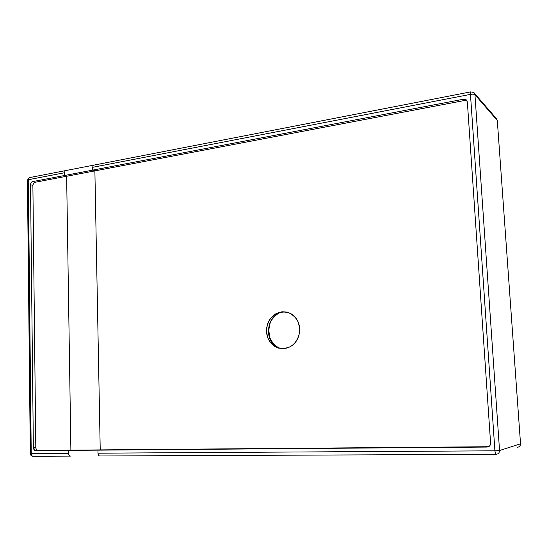 <?xml version="1.0" encoding="UTF-8"?>
<svg xmlns="http://www.w3.org/2000/svg" width="548" height="548" viewBox="0 0 548 548"><rect width="100%" height="100%" fill="white"/><g stroke="black" fill="none" stroke-linecap="round" stroke-linejoin="round"><path stroke-width="0.82" d="M286.597 312.052L282.165 311.785L288.296 312.524C296.584 316.552 300.366 323.135 299.64 332.28C297.53 342.014 292.228 347.487 283.741 348.686L278.521 348.11C270.02 344.35 266.027 337.863 266.534 328.642C268.376 318.868 273.582 313.251 282.165 311.785L286.597 312.052M284.487 311.997L283.823 312.038L284.487 311.997M282.535 348.713L280.199 348.227C262.602 343.986 265.773 312.716 283.823 312.038C265.917 312.709 262.561 343.637 279.939 348.151L282.535 348.713M520.532 443.729L497.303 120.505L520.532 443.812L499.55 450.518L474.938 94.694L497.303 120.505L474.938 94.694C474.178 94.126 472.684 94.023 470.465 94.372L470.979 91.804L470.492 92.544M488.165 446.75L100.229 449.894L94.879 170.887L464.69 100.455L467.047 100.839L464.69 100.455L463.553 99.215L466.156 99.757L467.355 102.003L490.604 443.243C490.508 445.524 489.337 446.798 487.083 447.065L70.891 450.134L66.637 176.264L94.879 170.887L100.229 449.894L488.597 446.723M283.741 348.686L289.851 346.966L292.796 345.041L295.393 342.432L297.461 339.301L298.886 335.849L299.77 328.896L298.27 322.142L296.55 318.95L294.228 316.169L291.433 313.997L288.358 312.538L282.165 311.785L276.13 313.607L273.247 315.559L270.719 318.155L268.712 321.251L267.328 324.642L266.458 331.458L267.876 338.109L269.534 341.281L271.787 344.069L274.527 346.281L277.562 347.788L283.741 348.686M473.116 92.105L474.219 92.913L474.938 94.694L473.773 92.489L470.705 91.872L94.078 165.071M496.228 118.478L497.303 120.505L496.639 118.868L474.561 93.4M496.173 118.443L495.618 118.121M518.566 447.024L520.1 445.695L520.6 443.77M496.015 454.34L495.344 453.422L494.913 450.812L499.55 450.518C499.461 452.812 498.283 454.087 496.015 454.34C498.283 454.087 499.461 452.812 499.55 450.518L520.532 443.812C520.449 445.894 519.374 447.045 517.305 447.278M464.69 100.455L94.879 170.887L92.633 170.14L463.553 99.215L464.69 100.455M474.938 94.694L499.55 450.518L494.913 450.812L470.465 94.372C472.684 94.023 474.178 94.126 474.938 94.694M66.637 176.264L70.891 450.134L35.606 450.655L33.366 447.778L30.517 184.724C30.64 183.073 31.339 182.032 32.613 181.614L92.633 170.14L94.879 170.887L66.637 176.264L64.342 175.552L66.637 176.264L34.976 182.292L66.637 176.264M37.223 450.203L36.175 449.107L35.798 447.531L32.88 185.395L33.483 183.368L34.579 182.416M100.229 449.894L68.527 450.388L100.229 449.894M92.585 167.325L93.441 165.195L92.585 167.325L470.465 94.372L92.585 167.325L92.633 170.14L92.585 167.325M470.437 93.811L494.913 450.812L495.474 453.785M99.887 455.977C98.777 455.922 98.14 454.991 97.989 453.182L494.913 450.812L97.989 453.182L97.928 450.155L487.083 447.065L489.672 445.935L490.604 443.243L467.355 102.003L466.643 100.216L465.54 99.407L463.553 99.215L64.342 175.552L64.301 172.784L28.345 179.73L29.277 177.662L29.948 177.531L28.88 177.984L28.345 179.73L27.441 180.326L28.345 179.73L64.301 172.784L65.191 170.681L64.301 172.784L64.342 175.552L32.613 181.614L34.976 182.292L32.613 181.614L31.832 181.957L30.852 183.183L30.517 184.724L32.88 185.395L30.517 184.724L33.366 447.778L35.798 447.531L33.366 447.778L33.538 448.839L34.394 450.189L35.606 450.655L97.928 450.155L97.989 453.182C98.14 454.991 98.777 455.922 99.887 455.977L495.892 454.34M34.976 182.292C33.695 182.71 32.996 183.744 32.88 185.395L35.798 447.531C35.915 449.107 36.579 450.059 37.778 450.381L35.36 450.634M93.441 165.195L65.842 170.558M70.507 456.1C69.37 456.046 68.719 455.128 68.569 453.354L68.527 450.388L68.569 453.354C68.719 455.128 69.37 456.046 70.507 456.1L33.216 456.258C32.037 456.203 31.38 455.306 31.229 453.58L68.569 453.354L31.229 453.58L28.345 179.73L31.229 453.58C31.38 455.306 32.037 456.203 33.216 456.258L70.507 456.1M28.126 180.676L30.996 453.381L30.435 453.456M30.291 453.491L31.229 453.58L30.256 453.525M31.003 453.58L31.318 454.847M278.521 348.11L280.199 348.227C275.808 347.185 270.602 340.644 269.876 337.486L268.78 330.478C269.76 324.224 269.287 320.546 277.569 313.977M466.156 99.757L466.917 100.592M65.191 170.681L29.277 177.662L27.441 180.1L30.298 453.545C30.421 455.107 31.257 456.005 32.791 456.237"/></g></svg>
